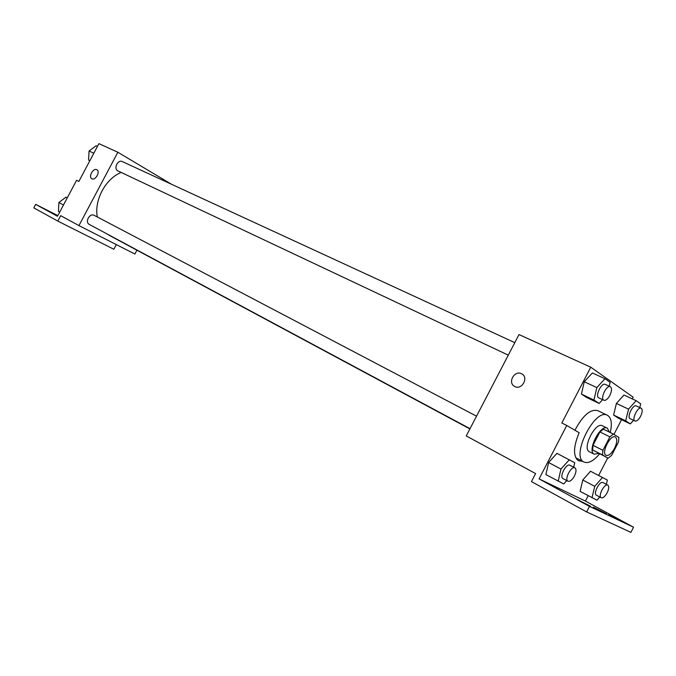 <?xml version="1.0" encoding="UTF-8"?>
<svg xmlns="http://www.w3.org/2000/svg" width="676" height="676" viewBox="0 0 676 676"><rect width="100%" height="100%" fill="white"/><g stroke="black" fill="none" stroke-linecap="round" stroke-linejoin="round"><path stroke-width="1.01" d="M614.509 448.416C611.501 453.697 608.696 456.004 606.11 455.337C600.88 453.216 610.538 433.992 615.321 436.992C617.458 438.825 617.188 442.628 614.509 448.416M618.87 437.457L613.377 434.06L609.879 436.865L602.916 450.317L602.553 454.99L608.147 458.184L611.611 455.362L618.472 442.104L618.87 437.457M602.553 454.99L592.658 449.971L608.147 458.184M592.658 449.971L592.987 445.315L602.916 450.317M613.377 434.06L603.423 429.175L599.916 431.939L592.987 445.315M609.389 432.108L607.327 428.178C600.474 423.886 586.793 450.909 594.162 454.179L598.818 453.444M594.238 454.221L589.278 451.686C581.875 448.399 595.522 421.469 602.4 425.779L607.327 428.178M599.916 431.939L609.879 436.865M599.629 453.858C593.52 461.074 588.306 463.795 583.98 462.029C570.409 456.503 595.007 407.552 607.454 415.309C611.374 417.734 612.312 423.472 610.267 432.53M574.955 430.266C582.746 415.486 590.317 408.929 597.668 410.602L607.378 415.267M576.451 458.92L577.76 458.81M613.935 434.406L621.557 419.678M632.305 398.899L633.184 397.192L590.765 367.203L561.832 422.999L566.775 425.474L539.076 478.904L589.497 506.4L586.633 511.935L531.454 481.591L535.603 473.589L466.263 435.935L518.999 334.578L590.765 367.203M639.783 407.569L640.696 403.893L636.116 400.665L623.956 395.037L616.402 403.437L613.597 415.047L618.329 418.14L630.353 423.894L633.522 420.303M609.177 386.19L610.098 382.329L604.978 378.729L592.387 372.966L584.258 381.737L581.436 394.091L586.717 397.53L599.156 403.445L602.595 399.66M607.707 457.965L598.649 475.473M588.179 495.719L585.408 501.068L633.564 527.229L630.919 532.358L586.633 511.935M521.779 373.879L521.779 373.879C529.147 377.546 521.635 390.686 514.605 386.435C507.363 382.886 514.377 369.924 521.492 373.727C514.377 369.924 507.363 382.886 514.605 386.444M633.564 527.229L589.497 506.4M582.551 461.294L578.495 460.753C573.028 456.418 573.24 447.073 579.138 432.716L566.775 425.474M573.696 467.217L574.744 462.705L556.923 453.342L548.599 462.528L545.904 474.603L563.742 483.948L566.741 480.577M606.33 484.329L607.369 480.078L590.528 471.231L582.788 480.002L580.109 491.368L596.967 500.206L599.764 496.978M585.408 501.068L539.076 478.904M608.772 514.444L621.548 520.976L608.772 514.444M577.025 499.387L590.613 506.307L577.025 499.387M593.317 507.118L606.49 513.836L593.317 507.118M109.74 235.611L107.197 234.023M97.31 216.979C94.065 200.155 105.591 178.658 121.173 172.439M470.031 428.694L89.3 224.424C84.601 222.159 89.739 212.678 94.209 215.348L476.538 416.188M508.293 355.154L118.004 170.944C113.213 168.941 117.734 159.156 122.339 161.589L514.799 342.647M171.712 184.371L117.852 152.252L78.957 225.607L134.879 254.024L136.907 250.196M117.852 152.252L98.916 143.642L78.864 181.438L76.582 180.298L57.494 216.269L35.667 204.363L33.8 207.878L57.823 221.094L60.688 215.678L78.957 225.607M57.823 221.094L113.847 249.258L116.323 244.594M96.744 169.693L96.829 169.735C100.614 171.493 95.409 180.931 91.86 178.743C88.117 177.019 93.153 167.69 96.744 169.693C93.153 167.69 88.125 177.019 91.868 178.743C95.409 180.931 100.614 171.493 96.837 169.735L96.744 169.693M35.667 204.363L57.84 215.619M55.897 214.867L44.574 209.053L55.897 214.867M97.454 146.396L96.119 145.779L89.063 151.01L88.556 160.043L89.832 160.77M89.063 151.01L93.829 153.232M88.556 160.043L89.883 160.668M67.304 197.789L66.02 197.122L58.88 202.504L58.457 211.385L59.725 212.07M58.88 202.504L63.502 204.955M636.116 400.665L628.553 409.149L625.68 420.835L630.353 423.894M635.001 421.013L630.125 418.689C626.508 417.329 632.964 403.969 636.285 405.946L641.186 408.228C642.69 409.504 642.487 412.199 640.595 416.315C638.583 419.864 636.724 421.427 635.001 421.013C631.401 419.661 637.882 406.259 641.186 408.228M623.956 395.037L616.402 403.437L628.553 409.149M616.402 403.437L613.597 415.047L625.68 420.835M613.597 415.047L618.329 418.14M604.978 378.729L596.84 387.593L593.942 400.031L599.156 403.445M603.854 400.251L598.801 397.868C594.77 396.347 601.547 382.21 605.273 384.39L610.343 386.731C612.042 388.125 611.89 391.015 609.887 395.392C607.766 399.119 605.755 400.741 603.854 400.251C599.84 398.739 606.642 384.56 610.343 386.731M592.387 372.966L584.258 381.737L596.84 387.593M584.258 381.737L581.436 394.091L593.942 400.031M581.436 394.091L586.717 397.53M602.485 477.476L594.745 486.348L591.99 497.773M601.201 497.747L596.401 495.178C592.869 493.649 599.773 480.442 602.992 482.579L607.808 485.106C609.194 486.34 608.983 488.892 607.166 492.787C605.003 496.573 603.017 498.229 601.201 497.747C597.685 496.226 604.606 482.977 607.808 485.106M590.528 471.231L582.788 480.002L594.745 486.348M582.788 480.002L580.109 491.368M569.285 459.798L560.945 469.085L558.182 481.236M567.958 481.227L562.99 478.566C559.06 476.842 566.37 462.899 569.969 465.265L574.946 467.877C576.51 469.228 576.332 471.958 574.423 476.073C572.124 480.07 569.969 481.794 567.958 481.227C564.038 479.512 571.372 465.519 574.946 467.877M556.923 453.342L548.599 462.528L560.945 469.085M548.599 462.528L545.904 474.603M575.775 457.779L583.98 462.029M109.554 235.51L469.904 428.93"/></g></svg>
